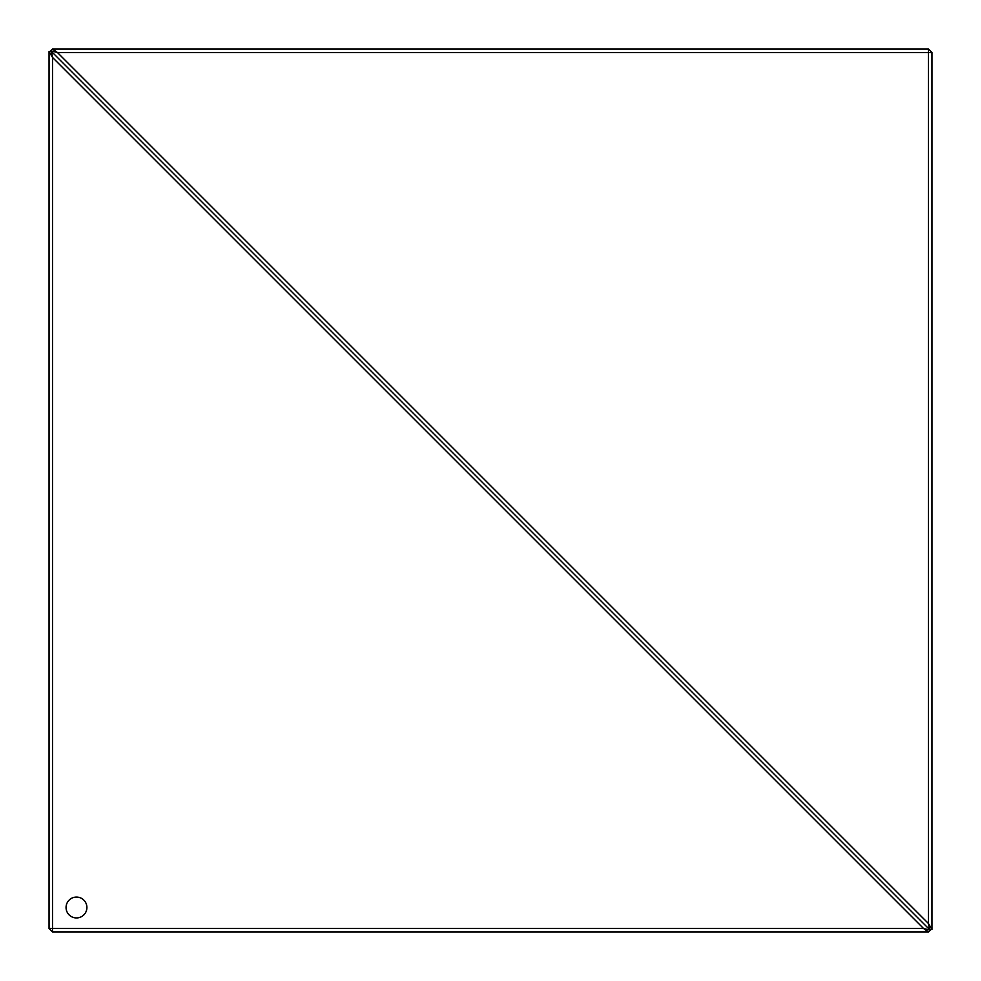 <?xml version="1.0" encoding="UTF-8"?>
<svg xmlns="http://www.w3.org/2000/svg" width="981" height="981" viewBox="0 0 981 981"><rect width="100%" height="100%" fill="white"/><g stroke="black" fill="none" stroke-linecap="round" stroke-linejoin="round"><path stroke-width="1.47" d="M52.52 49.05L928.48 49.05L931.95 52.52L931.95 929.498L928.48 923.562L928.48 52.52L57.438 52.52L928.48 923.562L929.498 929.498L50.791 50.791L57.438 52.52L52.52 49.05L50.791 50.791M928.48 49.05L928.48 52.52L931.95 52.52M929.498 929.498L931.95 929.498M76.481 897.075A10.423 10.423 0 0 0 66.058 907.499A10.423 10.423 0 0 0 76.481 917.934A10.423 10.423 0 0 0 86.904 907.499A10.423 10.423 0 0 0 76.481 897.075M49.05 928.48L49.05 51.503L52.52 57.438L52.52 928.48L923.562 928.48L52.52 57.438L51.503 51.503L930.209 930.209L923.562 928.48L928.48 931.95L52.52 931.95L49.05 928.48L52.52 928.48L52.52 931.95M51.503 51.503L49.05 51.503M930.209 930.209L928.48 931.95"/></g></svg>

